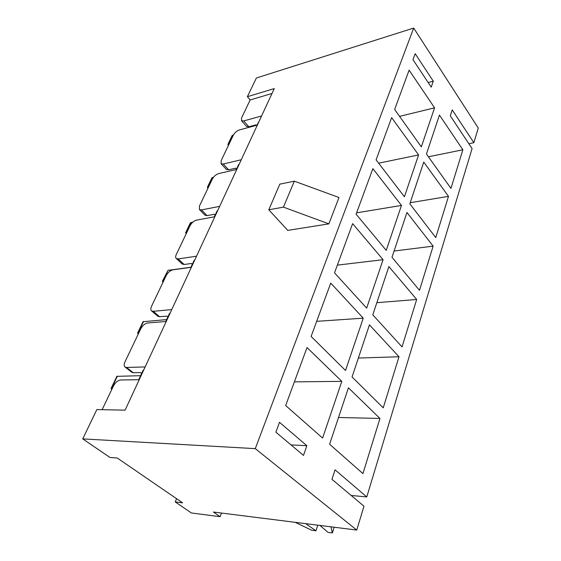 <?xml version="1.0" encoding="UTF-8"?>
<svg xmlns="http://www.w3.org/2000/svg" width="561" height="561" viewBox="0 0 561 561"><rect width="100%" height="100%" fill="white"/><g stroke="black" fill="none" stroke-linecap="round" stroke-linejoin="round"><path stroke-width="0.84" d="M428.176 82.544L433.295 81.177L431.227 87.137L412.973 59.676L415.175 53.695L433.295 81.177M450.287 115.811L452.215 109.879L473.849 142.697L478.274 128.069L413.702 28.05L255.29 448.639L356.754 530.068L363.97 506.211L331.958 479.311L335.05 469.809L366.768 496.941L472.074 148.581L450.287 115.811M468.849 143.735L473.849 142.697M351.179 495.468L366.768 496.941M356.754 530.068L213.411 512.032L220.087 516.695L221.483 513.049M306.867 445.715L303.508 455.406L275.865 432.18L279.504 422.307L306.867 445.715L291.012 444.908M439.438 115.075L426.444 154.03L450.953 188.384L462.867 149.794L439.438 115.075M423.751 162.087L409.832 203.818L435.764 237.605L448.491 196.357L423.751 162.087M406.942 212.465L391.992 257.282L419.495 290.317L433.134 246.139L406.942 212.465M388.885 266.58L372.785 314.833L402.034 346.915L416.676 299.469L388.885 266.58M369.44 324.854L352.056 376.964L383.233 407.84L398.997 356.754L369.44 324.854M348.437 387.805L329.602 444.242L362.932 473.603L379.958 418.443L348.437 387.805M394.649 109.465L421.332 146.863L434.565 107.838L409.123 70.132L394.649 109.465M376.094 159.878L404.411 196.764L418.59 154.941L391.648 117.614L376.094 159.878M356.102 214.183L386.234 250.374L401.473 205.431L372.869 168.651L356.102 214.183M334.51 272.849L366.656 308.115L383.072 259.694L352.624 223.643L334.51 272.849M311.11 336.425L345.513 370.484L363.248 318.171L330.745 283.088L311.11 336.425M285.668 405.547L322.596 438.071L341.817 381.368L307.021 347.54L285.668 405.547M139.219 379.706L120.615 379.979C117.817 380.372 115.433 382.364 113.462 385.947L102.116 409.684M166.231 321.488L147.725 322.954C144.941 323.494 142.627 325.436 140.776 328.795L124.991 361.831C123.876 364.334 123.932 366.088 125.145 367.097L126.562 367.469L145.152 366.929M141.674 373.381L140.643 372.574L133.315 372.742L131.695 372.209M191.371 267.302L172.991 269.792C170.242 270.451 167.991 272.351 166.245 275.5L151.519 306.32C150.551 308.487 150.586 310.023 151.617 310.92L153.258 311.299L171.743 309.609M153.258 311.299L159.605 316.748L166.89 316.131L167.865 316.965M214.835 216.728L196.609 220.108C193.882 220.873 191.701 222.738 190.053 225.697L176.28 254.512C175.432 256.391 175.453 257.737 176.336 258.544L178.167 258.909L196.511 256.223M178.167 258.909L184.141 264.497L191.378 263.488L192.29 264.35M236.777 169.429L218.72 173.573C216.027 174.436 213.902 176.259 212.346 179.05L199.443 206.048L199.464 209.597L201.448 209.926L219.639 206.371M201.448 209.926L207.093 215.627L214.267 214.274L215.129 215.151M257.352 125.082L239.477 129.907C236.819 130.846 234.75 132.634 233.278 135.264L221.153 160.621L221.146 163.742L223.264 164.029L241.279 159.731M223.264 164.029L228.6 169.815L235.711 168.167L236.525 169.064M272.015 93.47L250.143 99.977L241.553 117.943L241.518 120.699L243.74 120.938L261.573 115.98M243.74 120.938L248.811 126.786L255.844 124.886L256.265 125.376M159.605 316.748L157.76 316.194M184.141 264.497L182.115 263.936M207.093 215.627L204.919 215.094M228.6 169.815L226.307 169.324M248.811 126.786L246.419 126.351M250.143 99.977L247.38 96.695L274.28 88.589L125.096 410.147L96.829 409.579L82.726 438.891L109.97 457.46L117.277 458.021L182.598 502.831L175.228 501.941L176.561 498.687M220.087 516.695L191.406 512.971L175.228 501.941M247.38 96.695L256.37 78.007L413.702 28.05M82.726 438.891L255.29 448.639M283.438 207.128L294.336 181.168L338.984 197.521L328.865 223.86L283.438 207.128L268.81 209.793L287.765 230.389L328.865 223.86M294.385 381.873L341.817 381.368M316.663 321.334L363.248 318.171M337.35 265.136L383.072 259.694M356.607 212.829L401.473 205.431M378.626 163.181L418.59 154.941M399.572 116.365L434.565 107.838M338.528 417.489L379.958 418.443M358.367 358.044L398.997 356.754M376.838 302.695L416.676 299.469M394.074 251.04L433.134 246.139M410.196 202.717L448.491 196.357M428.408 156.785L462.867 149.794M294.336 181.168L279.813 184.148L268.81 209.793M138.23 334.118L137.613 333.052L143.041 321.705L166.645 319.588M137.613 333.052L138.883 332.757M165.74 321.53L169.541 313.347L170.025 313.304M295.177 522.319L311.72 530.236L315.955 530.79L305.661 523.637M317.785 525.166L315.955 530.79M319.952 525.44L328.01 532.375L332.378 532.95L330.955 526.821M334.181 527.228L332.378 532.95M111.772 389.481L111.078 388.485L116.891 376.333L140.601 375.688M111.078 388.485L112.34 388.296M138.735 379.713L143.146 370.197L143.637 370.183M162.963 282.379L162.41 281.25L168.027 270.339L190.95 267.232M162.41 281.25L163.679 280.872M190.887 267.366L194.141 260.36L194.618 260.297M186.119 233.923L185.628 232.745L190.389 222.787L192.9 222.093M185.628 232.745L186.904 232.282M214.358 216.819L217.121 210.859L217.598 210.768M207.858 188.44L207.416 187.213L211.897 177.865L213.489 177.255M207.416 187.213L208.692 186.694M236.307 169.534L238.642 164.499L239.119 164.387M228.299 145.671L227.906 144.408L232.121 135.601L233.404 135.012M227.906 144.408L229.183 143.826M256.882 125.208L259.308 120.867M126.562 367.469L133.315 372.742M138.139 332.813L143.574 321.453M111.597 388.296L117.41 376.136M162.942 280.963L168.027 270.339M186.175 232.415L190.936 222.451M207.97 186.848L212.444 177.493M228.46 144.009L232.675 135.201M131.884 372.357L125.145 367.097M157.957 316.355L151.617 310.92M182.311 264.119L176.336 258.544M205.102 215.277L199.464 209.597M226.483 169.506L221.146 163.742M246.581 126.534L241.518 120.699"/></g></svg>

